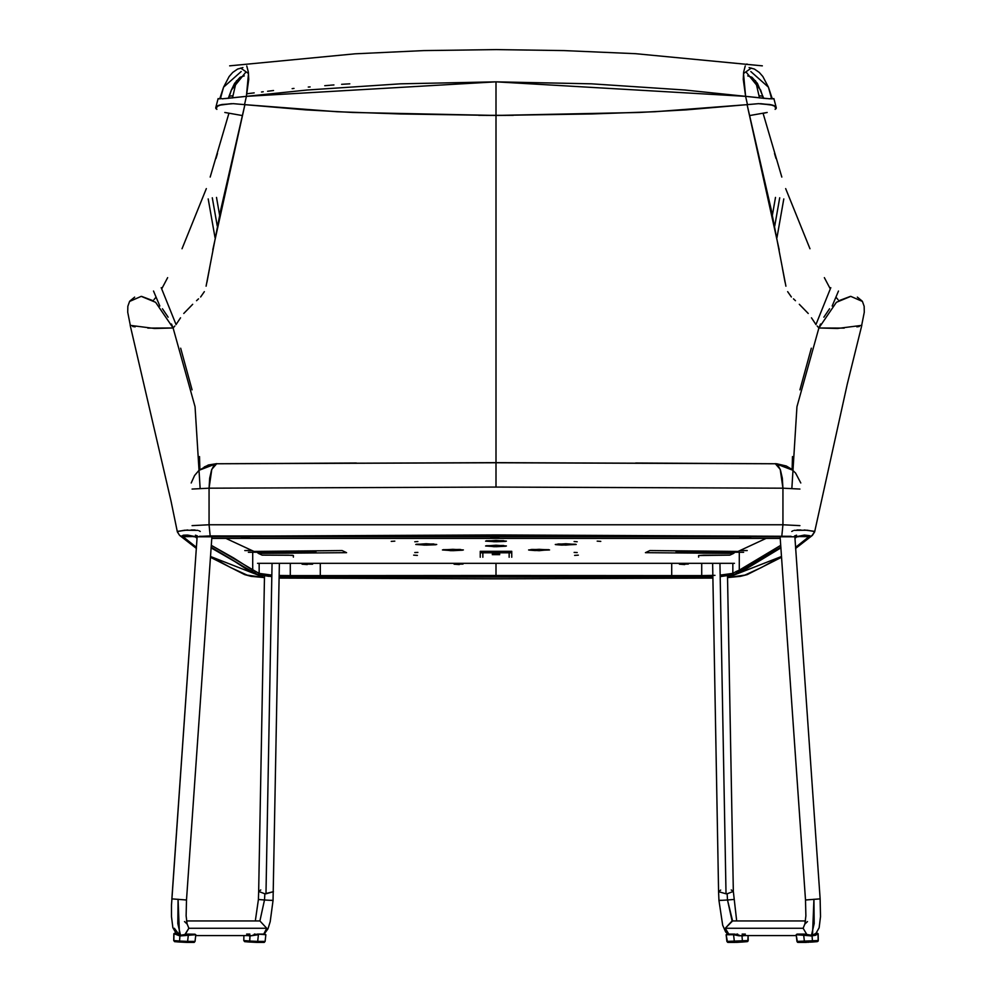 <?xml version="1.0" encoding="UTF-8"?>
<svg xmlns="http://www.w3.org/2000/svg" width="992" height="992" viewBox="0 0 992 992"><rect width="100%" height="100%" fill="white"/><g stroke="black" fill="none" stroke-linecap="round" stroke-linejoin="round"><path stroke-width="1.49" d="M496 554.106L496 553.263L499.67 553.499L496 554.106L492.33 553.499L499.67 553.499L496 554.106L492.615 553.412L496 553.263L496 554.106M492.33 554.702L499.67 554.702M482.893 551.254L482.893 557.231L482.893 551.254M509.107 557.231L509.107 551.254L509.107 552.73L482.893 552.73L509.107 552.73L509.107 557.231M493.408 554.528L498.592 554.528M199.566 536.275L201.984 536.3L199.566 536.275M790.016 536.3L201.984 536.3L790.016 536.3L496 534.886L201.984 536.3L210.18 535.916L209.064 524.756L192.039 525.599L209.064 524.756L210.18 535.916L790.016 536.3M796.626 535.134L794.642 535.928M799.961 525.599L782.936 524.756L781.82 535.916L782.936 524.756L799.961 525.599M195.374 535.134L197.358 535.928M782.936 488.163L782.936 524.756L209.064 524.756L209.064 488.163L192.101 488.994L209.064 488.163L209.064 524.756L782.936 524.756L782.936 488.163L799.899 488.994L782.936 488.163L496 487.134L209.064 488.163L211.78 469.303L216.715 463.673L214.16 465.037L211.507 470.072L209.709 478.181L209.064 488.163L496 487.134L782.936 488.163L782.291 478.181L780.493 470.072L777.84 465.037L775.285 463.673L780.22 469.303L782.936 488.163M792.087 469.923L775.88 463.748M635.562 462.991L774.727 463.723L496 462.743L217.273 463.723L356.438 462.991M204.24 466.984L208.494 465.136M216.12 463.748L199.925 469.91M217.273 463.723L496 462.681L496 487.134L496 420.794L496 462.681L776.761 463.723L786.284 466.054L791.207 468.931L795.572 473.01L800.792 482.955M779.687 197.83L774.727 225.99L779.687 197.83M414.768 552.581L417.917 552.37L414.768 552.581M414.768 541.706L417.917 541.496L414.768 541.706M577.232 541.706L574.083 541.496L577.232 541.706M577.232 552.581L574.083 552.37L577.232 552.581M391.183 541.384L394.853 541.136L391.183 541.384M417.396 555.433L413.726 555.185L417.396 555.433M574.604 555.433L578.274 555.185L574.604 555.433M600.817 541.384L597.147 541.136L600.817 541.384M496 546.691L485.522 545.984L496 545.278L496 546.691L496 545.278L506.478 545.984L493.954 546.679L486.316 545.712L503.415 545.488L505.684 546.257L496 546.691M452.873 550.659L442.395 549.965L452.873 549.258L452.873 550.659L452.873 549.258L463.351 549.965L450.827 550.647L443.188 549.692L460.288 549.469L462.557 550.225L452.873 550.659M539.127 550.659L528.649 549.965L539.127 549.258L539.127 550.659L539.127 549.258L549.605 549.965L535.11 550.61L528.848 550.101L531.712 549.469L548.812 549.692L539.127 550.659M565.775 545.166L555.297 544.472L565.775 543.765L565.775 545.166L565.775 543.765L576.253 544.472L561.77 545.116L555.495 544.608L558.36 543.976L575.459 544.199L565.775 545.166M496 541.768L485.522 541.074L496 540.367L496 541.768L496 540.367L506.478 541.074L493.954 541.756L486.316 540.801L503.415 540.578L505.684 541.334L496 541.768M426.225 545.166L415.747 544.472L426.225 543.765L426.225 545.166L426.225 543.765L436.703 544.472L424.179 545.154L416.541 544.199L433.64 543.976L435.91 544.732L426.225 545.166M253.915 551.378L342.091 550.535L346.568 552.618L258.391 553.462L258.391 552.222L258.391 553.462L262.186 555.111L288.139 555.111L293.372 555.458L293.372 557.144L293.372 555.458L292.491 555.272L262.186 555.111L258.391 553.462L346.568 552.618L342.091 550.535L253.915 551.378L225.928 538.371L253.915 551.378M480.277 557.219L480.277 551.254L511.723 551.254L511.723 557.219L511.723 551.254L480.277 551.254L480.277 557.219M698.628 555.458L698.628 557.144L698.628 555.458L703.861 555.111L729.814 555.111L698.628 555.458M733.609 553.462L645.432 552.618L649.909 550.535L738.085 551.378L766.072 538.371L738.085 551.378L649.909 550.535L645.432 552.618L733.609 553.462L733.609 552.222L733.609 553.462L729.814 555.111L733.609 553.462M290.185 551.279L286.539 551.068L290.185 551.279M277.735 551.403L281.393 551.155L277.735 551.403M315.915 550.783L315.915 551.688L314.08 550.796L315.915 551.688L315.915 550.783M252.03 550.51L244.776 550.572L252.03 550.51M248.384 552.308L315.915 551.688L248.384 552.308M298.989 550.944L290.693 551.279L298.989 550.944M714.265 551.403L710.607 551.155L714.265 551.403M701.815 551.279L692.949 550.994L701.815 551.279M677.92 550.796L676.085 551.688L676.085 550.783L676.085 551.688L743.616 552.308L676.085 551.688L677.92 550.796M747.224 550.572L739.97 550.51L747.224 550.572M153.512 291.04L159.848 305.995L153.512 291.04M176.018 324.632L161.175 287.63M228.247 98.382L231.421 90.024L246.016 71.883L231.421 90.024L228.619 98.344M241.143 71.523L223.584 87.172L220.348 98.865L223.584 87.172L241.143 71.523M771.652 98.865L768.416 87.172L750.857 71.523L768.416 87.172L771.652 98.865M745.984 71.883L760.579 90.024L745.984 71.883M763.753 98.382L757.355 83.365L751.899 77.302L747.77 75.838M212.313 197.83L217.273 225.99L212.313 197.83M830.825 287.63L815.982 324.632M838.488 291.04L832.152 305.995L838.488 291.04M236.418 80.749L233.046 95.678L229.251 96.236M220.013 97.873L222.034 98.828L246.363 96.336L248.546 73.557L240.647 68.101M246.822 65.98L248.409 72.218L248.707 79.323L246.363 96.336L496 81.778L745.637 96.336L743.293 79.323L743.591 72.218L745.178 65.98M746.195 64.517L747.001 63.996M478.578 115.345L496 115.394L496 81.778L400.47 83.886L306.987 89.987L246.363 96.336L244.466 104.606L246.363 96.336L225.42 98.617M215.797 108.227L217 106.181L218.86 105.251L231.52 103.689L220.112 104.842L216.392 106.677L215.996 108.748M223.609 98.741L222.084 98.816M219.009 98.84L218.116 98.58L215.822 107.62M232.463 97.96L233.046 95.678M247.008 93.781L254.15 92.876M261.528 91.971L263.227 91.772M267.592 91.252L273.482 90.582M292.194 88.61L294.016 88.424M308.264 87.073L310.174 86.899M324.781 85.647L329.741 85.25M330.41 85.2L333.907 84.928M341.608 84.345L349.754 83.762M762.749 96.236L758.954 95.691L759.525 97.96L755.582 80.749M751.353 68.101L743.454 73.557L745.637 96.336L747.534 104.606L745.637 96.336L685.013 89.987L591.53 83.886L496 81.778L496 115.394L513.397 115.345M776.004 108.748L775.608 106.677L771.888 104.842L760.492 103.689L773.14 105.251L775 106.181L776.203 108.227M513.36 115.345L478.615 115.345M766.58 98.617L745.637 96.336L769.966 98.828L771.987 97.873M776.178 107.62L773.884 98.58L772.991 98.84M772.198 98.865L768.391 98.741M290.284 575.658L290.284 563.295L290.284 577.084L279.149 576.91L290.321 577.084L290.284 575.658L279.174 575.484L290.284 575.658M290.321 563.295L290.321 577.084L290.321 563.295M714.922 575.41L701.716 575.658L701.716 563.295L701.679 575.769L675.602 575.769L675.602 577.071L701.679 577.084L701.679 575.769L701.716 577.084L701.716 575.658L701.716 577.084L712.851 576.91L671.696 577.071L671.683 575.658L675.602 575.658L675.602 577.071L316.398 577.071L316.398 575.658L320.317 575.658L320.304 577.071L316.398 577.071L496 576.947L290.321 577.084L316.398 577.071L316.398 575.658L290.321 575.658L320.317 575.658L320.304 577.071L671.696 577.071L671.683 575.658L496 575.509L496 576.922L496 575.509L320.317 575.658L320.317 563.295L320.317 575.658L671.683 575.658L671.683 563.295L671.683 575.658L701.679 575.769L675.602 575.658L701.679 575.658L701.679 563.295L701.679 575.658L712.826 575.484M732.778 573.326L720.13 575.137L732.778 573.326L734.08 574.653L780.89 547.77L743.281 570.66L737.527 572.892L740.268 571.479L737.527 572.892L736.622 572.496L737.54 572.892L734.092 574.653L732.778 573.326L736.238 571.566L736.622 572.496L736.238 571.566L732.79 573.326L732.778 563.295L732.778 573.326M844.142 328.129L818.884 327.992L837.533 328.526L861.713 325.426L864.28 312.294L864.119 306.305L862.445 301.394L850.814 296.36L836.43 302.324L818.884 327.992L820.545 323.975M147.858 328.129L173.116 327.992L154.467 328.526L130.287 325.426L127.72 312.294L127.881 306.305L129.555 301.394L141.186 296.36L155.57 302.324L173.116 327.992L171.455 323.975M774.467 153.425L775.992 158.46M838.042 299.609L835.834 297.129M496 189.435L496 129.059L496 189.435M749.617 115.63L767.213 112.443L763.059 113.274L781.82 177.035M217.533 153.425L216.008 158.46M153.958 299.609L156.166 297.129M242.383 115.63L224.787 112.443M210.18 177.035L228.916 113.274M216.926 109.38L216.219 108.277L217.335 106.243L221.799 104.52L233.232 103.726L244.863 104.656L212.722 249.81M209.734 267.691L207.006 282.286M168.194 317.242L162.403 308.772M153.4 300.849L141.844 296.447M134.714 297.104L129.778 301.047M161.746 288.932L167.71 277.636M181.982 248.756L206.348 188.604M775.074 109.38L775.794 108.227L774.591 106.181L770.015 104.482L758.545 103.726L747.137 104.656L779.278 249.81M782.266 267.691L784.994 282.286M823.806 317.242L829.597 308.772M838.6 300.849L850.156 296.447M857.286 297.104L862.222 301.047M830.254 288.932L824.29 277.636M810.018 248.744L785.652 188.604M712.876 578.138L496 578.795L712.876 578.125L496 578.782L279.124 578.113M179.515 535.296L177.32 531.799M183.049 536.647L182.441 535.692L183.396 535.221L187.662 535.01L194.866 536.573L183.049 536.647L196.428 547.336L183.049 536.647L180.036 535.717M210.502 556.462L264.455 577.617L247.157 575.162L230.702 567.511L210.502 556.462M794.939 538.334L796.936 536.734L794.939 538.334M780.853 547.2L759.624 559.203L743.405 569.941L740.268 571.479L739.226 570.177L736.238 571.566L739.226 570.177L740.268 571.479L780.853 547.2M796.998 530.026L800.941 529.926M804.326 530.013L814.382 531.29M812.485 535.296L814.68 531.799M859.332 326.467L856.803 326.901M817.123 326.021L818.884 327.992L796.898 406.67L791.827 488.362M132.668 326.467L135.197 326.901M174.877 326.021L173.116 327.992L195.102 406.67L200.173 488.362M195.002 530.026L191.059 529.926M187.674 530.013L177.618 531.29M216.194 107.756L218.116 105.76L221.799 104.52L233.232 103.726L305.623 109.889L352.693 112.443L496 115.407L639.307 112.443L686.377 109.889L758.545 103.726L771.478 104.842L774.591 106.181L775.794 108.227M254.473 572.892L211.11 547.77L231.558 559.339L248.719 570.66L254.473 572.892L255.762 571.566L211.284 545.327L233.442 557.901L252.774 570.177L251.732 571.479L257.908 574.653L259.222 573.326L255.762 571.566L254.46 572.892L251.732 571.479L252.774 570.177L259.21 573.326L259.222 563.295L259.222 573.326L257.92 574.653L254.46 572.892M197.061 538.334L195.064 536.734L197.061 538.334M211.147 547.2L251.732 571.479L211.147 547.2M780.716 545.327L739.226 570.177L780.716 545.327M177.928 532.444L177.283 531.613L184.661 530.236L197.743 530.36M198.946 530.72L200.272 531.514M812.002 535.692L808.951 536.647L795.572 547.336L808.951 536.647L811.964 535.717L814.717 531.613L807.339 530.236L794.257 530.36M781.498 556.462L727.545 577.617L744.843 575.162L761.298 567.511L781.498 556.462M793.054 530.72L791.728 531.514M797.134 536.573L808.951 536.647L809.559 535.692L804.338 535.01L797.134 536.573M792.087 469.613L792.496 456.568M799.874 389.794L811.357 348.13M815.635 324.186L811.394 317.775M808.294 313.447L799.329 304.333M795.51 300.737L793.439 298.89M791.331 297.03L787.598 291.611M785.9 286.13L771.156 209.349L747.125 104.656M747.137 104.656L655.08 111.736L591.728 113.956L496 115.407L496 420.794L496 115.407L400.272 113.956L336.92 111.736L244.863 104.656M199.913 469.613L199.504 456.568M192.126 389.794L180.643 348.13M176.365 324.186L180.606 317.775M183.706 313.447L192.671 304.333M196.49 300.737L198.561 298.89M200.669 297.03L204.402 291.611M206.1 286.13L220.844 209.349L244.875 104.656M252.774 552.271L252.774 570.177L252.774 552.271M720.155 576.575L734.08 574.653L727.21 576.017M739.226 552.271L739.226 570.177L739.226 552.271M268.993 576.389L257.92 574.653L271.845 576.575M496 563.295L496 575.509L496 563.295M271.87 575.137L259.222 573.326L271.87 575.137M254.101 934.873L253.382 935.171L254.101 934.873M255.031 934.811L254.336 934.749L255.056 934.662M246.648 934.092L249.872 934.092L246.648 934.092M254.287 934.092L255.204 934.092L254.287 934.092M255.676 934.638L254.572 934.638L255.676 934.638M809.993 942.152L812.324 942.003L812.423 940.999L818.214 940.552L817.247 941.594L818.301 940.54L796.998 941.47L798.027 942.4L805.392 942.4M798.089 942.4L796.998 941.47L796.241 934.65L797.06 934.104L804.5 934.104L803.681 934.65L810.662 935.94L815.374 935.295L818.115 933.67L812.113 935.902L812.423 940.999L812.113 935.902L796.241 934.65L796.998 941.47L804.438 941.47L805.454 942.4L804.438 941.47L803.681 934.65L804.438 941.47L816.788 941.668M796.254 934.799L797.394 942.239L806.322 942.363M807.017 942.326L808.877 942.226M817.16 941.631L812.324 942.003L818.152 941.098L818.065 933.869M816.441 933.832L811.01 935.382L816.441 933.832M817.234 933.249L818.115 933.67L816.081 933.236L817.234 933.249L816.738 933.844L812.113 935.902L804.5 934.104L796.985 934.154M817.259 933.311L811.977 935.344L804.5 934.104L796.167 934.662M171.852 898.901L186.484 899.93L211.904 536.436L186.484 899.93L171.852 898.901L197.197 536.461L171.517 905.126L171.504 916.546L172.906 927.681L176.216 933.522L179.428 935.27M259.916 920.923L266.674 928.239L259.916 920.923L264.542 900.004L272.986 900.488L264.542 900.004L264.802 893.755L273.37 891.709L266.03 893.817L272.093 563.295L266.03 893.817L264.802 893.755L264.542 900.004L259.916 920.923M184.661 934.898L188.852 928.239L266.674 928.239L263.785 934.104L266.674 928.239L188.852 928.239L186.918 923.242L188.852 928.239L185.157 934.638M264.48 575.98L258.701 891.436L264.802 893.755L258.701 891.461L260.822 889.911M258.701 891.436L258.354 899.521L264.542 900.004L258.354 899.521L255.279 920.898M270.903 900.302L272.986 900.488L270.184 921.742L268.014 928.909L264.083 934.104M174.356 928.239L179.639 935.295M180.569 935.369L177.804 923.54L178.039 899.26L179.416 933.509M184.388 899.831L186.484 899.93L184.388 899.831M739.933 942.152L742.276 942.003L742.363 940.999L748.166 940.552L747.199 941.594L748.253 940.528L726.938 941.47L727.979 942.4L735.332 942.4M728.041 942.4L726.938 941.47L734.378 941.47L735.407 942.4L734.378 941.47L742.363 940.999L742.264 942.003L736.275 942.363M736.957 942.326L738.829 942.226M726.206 934.799L726.938 941.47L726.194 934.65L727.012 934.104L734.452 934.104L733.621 934.65L739.176 935.84L744.285 935.58L742.053 935.902L742.363 940.999L742.053 935.902L733.621 934.65L734.378 941.47L733.621 934.65L726.194 934.65L727.52 942.326L746.74 941.668M747.112 941.631L742.264 942.003L747.894 941.346L748.042 935.58M726.119 934.662L734.452 934.104L739.338 935.27L734.452 934.104L726.925 934.154M807.004 934.662L808.678 935.171L807.017 934.811M815.002 934.39L813.713 935.059L815.002 934.39M807.488 934.638L806.384 934.638L807.488 934.638M176.328 934.352L176.948 934.638L176.328 934.352M177.717 934.91L178.597 935.134L177.717 934.91M179.577 935.295L180.631 935.369L179.577 935.295M173.935 933.869L173.786 940.552L174.828 941.631M175.2 941.668L176.551 941.768M177.481 941.842L184.983 942.326M173.761 940.54L179.577 940.999L173.699 940.54L174.617 941.606L179.676 942.003L179.577 940.999L179.676 942.003L186.546 942.4L187.562 941.47L179.577 940.999L179.887 935.902L173.947 933.658L179.887 935.902L179.577 940.999L187.562 941.47L186.533 942.4L174.753 941.594M186.608 942.4L193.973 942.4L195.002 941.47L187.562 941.47L188.319 934.65L179.887 935.902L175.274 933.844L174.766 933.249L175.919 933.236L173.947 933.658M195.015 934.154L187.5 934.104L188.319 934.65L187.5 934.104L179.887 935.902L195.833 934.65L195.002 941.47L195.759 934.65L188.319 934.65L187.562 941.47L195.089 941.458L193.911 942.4M195.846 934.687L195.002 941.445M195.833 934.65L187.5 934.104L180.023 935.344L174.741 933.311M736.957 934.662L738.618 935.171L736.969 934.811M737.428 934.638L736.324 934.638L737.428 934.638M736.796 934.092L737.713 934.092L736.796 934.092M742.128 934.092L745.352 934.092L742.128 934.092M243.958 935.58L243.834 940.552L244.888 941.631M245.26 941.668L246.611 941.768M247.541 941.842L255.031 942.326M249.637 940.999L243.747 940.528L249.637 940.999L249.724 942.003L249.947 935.902L247.715 935.58L249.947 935.902L249.637 940.999L257.622 941.47L249.637 940.999M244.801 941.594L256.606 942.4L257.622 941.47L256.593 942.4L249.724 942.003L244.677 941.606L243.834 940.528M265.062 941.47L257.622 941.47L258.379 934.65L249.947 935.902L258.379 934.65L257.622 941.47L265.062 941.47L264.033 942.4L265.062 941.47L265.806 934.65L257.548 934.104L252.662 935.27L257.548 934.104L265.806 934.65L265.149 941.458L264.269 942.388L256.593 942.4M256.668 942.4L263.959 942.4M265.794 934.799L264.988 934.104L257.548 934.104L264.988 934.104L265.794 934.799M265.075 934.154L265.881 934.65M496 537.726L490.755 537.404L498.914 537.131L490.854 537.342L496 537.726M246.549 537.726L241.304 537.404L249.463 537.131L241.713 537.28L246.549 537.726M745.451 537.726L740.206 537.404L745.451 537.081L745.451 537.726L745.451 537.081L750.696 537.404L742.537 537.131L740.305 537.466L745.451 537.726M193.874 536.796L798.163 536.759L193.874 536.796M780.233 538.371L211.767 538.371L780.233 538.371M176.229 934.067L178.287 935.059L176.216 934.29M184.053 934.873L183.322 935.171L184.053 934.873M184.983 934.811L184.289 934.749L184.996 934.662M185.616 934.638L184.512 934.638L185.616 934.638M807.488 921.568L804.859 924.085L805.839 915.802L805.516 899.93L820.148 898.901L794.803 536.461L820.148 898.901L805.516 899.93L780.096 536.436L805.516 899.93L807.612 899.831M803.148 928.239L805.082 923.242L803.148 928.239L806.843 934.638L803.148 928.239L725.326 928.239L803.148 928.239M732.096 920.923L725.326 928.239L732.617 920.898L727.458 900.004L733.646 899.521L727.458 900.004L727.198 893.755L733.299 891.436L727.198 893.755L727.458 900.004L732.096 920.923M725.97 893.817L727.198 893.755L725.97 893.817L719.907 563.295L725.97 893.817L718.63 891.684L725.97 893.817M720.7 890.109L718.63 891.709L719.014 900.488L727.458 900.004L719.014 900.488L721.097 900.302L719.014 900.488L722.684 925.152L725.71 931.959L727.917 934.104M731.178 889.911L733.299 891.461L736.734 920.898M729.294 934.786L725.326 928.239L728.227 934.104M811.431 935.369L814.196 923.54L813.961 899.26L812.584 933.509M459.321 564.584L454.076 564.262L463.016 564.039L454.472 564.138L459.321 564.584M307.334 564.584L302.101 564.262L307.334 563.94L307.334 564.584L307.334 563.94L312.579 564.262L303.639 564.039L307.334 564.584M684.666 564.584L679.421 564.262L688.361 564.039L679.818 564.138L684.666 564.584M257.56 563.295L734.44 563.295L257.56 563.295M257.56 552.842L258.391 552.842L257.56 552.842M480.277 552.842L482.893 552.842L480.277 552.842M509.107 552.842L511.723 552.842L509.107 552.842M733.609 552.842L734.44 552.842L733.609 552.842M200.892 536.312L791.108 536.312M191.208 482.955L194.568 475.503L198.946 470.444L208.308 465.05L216.715 463.673M783.816 198.933L777.034 237.559M775.558 197.47L772.433 215.152M242.928 67.568L237.646 69.105L232.773 72.404L229.127 76.508L223.584 87.172L219.728 98.865M244.23 75.838L240.101 77.302L234.645 83.365L231.421 90.024M772.272 98.865L768.416 87.172L762.873 76.508L759.227 72.404L754.354 69.105L749.072 67.568M763.381 98.344L760.579 90.024M214.966 237.559L208.184 198.933M216.442 197.47L219.567 215.152M762.327 65.894L635.624 53.704L564.064 50.53L496.36 49.6L423.795 50.642L355.037 53.791L229.673 65.894M264.455 577.642L251.15 576.327L244.702 574.616L210.453 557.281M196.354 548.452L179.701 535.469M814.717 531.7L847.28 383.978L861.75 325.388M130.25 325.388L171.008 501.022L177.283 531.7M812.299 535.469L795.646 548.452M781.56 557.281L747.162 574.666L740.454 576.389L727.545 577.642M818.301 940.528L818.152 933.72M186.546 920.898L259.42 920.898M272.986 900.488L279.397 563.295M184.512 921.568L187.141 924.085L186.161 915.802L186.484 899.93M195.746 935.58L251.026 935.58L195.746 935.58M748.253 940.528L748.129 935.58M195.089 941.458L194.209 942.388L186.533 942.4M173.848 933.72L173.699 940.528M174.766 933.249L173.885 933.67M243.871 935.58L243.747 940.528M265.893 934.687L265.149 941.458M732.58 920.898L805.454 920.898M727.52 575.98L733.299 891.436M712.603 563.295L718.63 891.709M820.148 898.901L820.496 916.633L819.082 927.731L816.069 933.249L812.572 935.27M740.974 935.58L796.254 935.58L740.974 935.58"/></g></svg>
